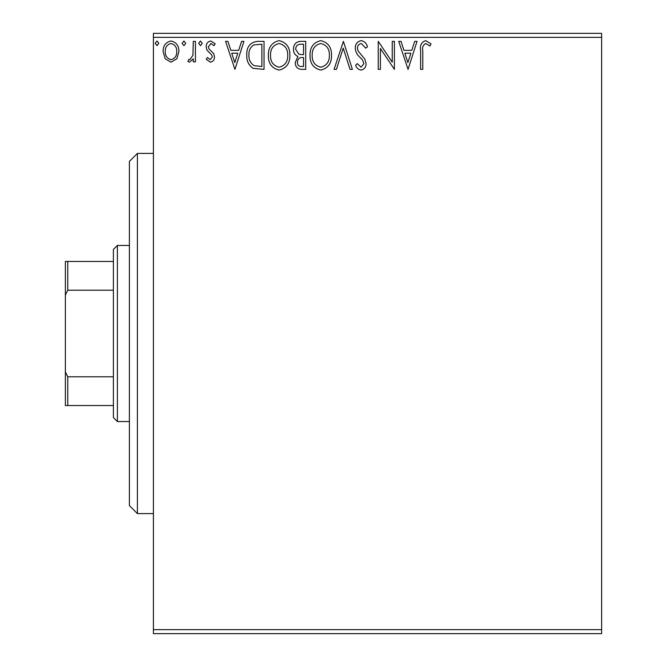<?xml version="1.0" encoding="UTF-8"?>
<svg xmlns="http://www.w3.org/2000/svg" width="667" height="667" viewBox="0 0 667 667"><rect width="100%" height="100%" fill="white"/><g stroke="black" fill="none" stroke-linecap="round" stroke-linejoin="round"><path stroke-width="1" d="M601.634 633.65L153.41 633.65L153.41 629.648L601.634 629.648L601.634 633.65M176.813 58.796L171.002 62.181L165.199 58.813L163.107 51.534C163.048 45.731 165.683 42.213 171.002 40.995C176.33 42.213 178.964 45.723 178.906 51.534L176.813 58.796M195.431 41.354L195.431 61.823L193.28 61.823L193.28 58.813L189.528 62.181L187.886 61.481L188.919 59.305L189.878 59.671L192.938 55.261L193.28 41.354L195.431 41.354M210.363 62.181L206.203 59.271L207.47 57.512L210.23 59.671L212.314 56.912L211.798 55.061L206.912 50.075L206.203 46.907C206.186 43.613 207.695 41.646 210.755 40.995L215.183 43.764L213.949 45.664L210.989 43.505L208.362 46.807L208.871 48.758L213.773 53.66L214.466 56.812C214.516 59.822 213.148 61.606 210.363 62.181M257.52 41.354L264.032 41.354L264.032 69.368L253.118 68.359C248.574 65.199 246.465 60.755 246.79 55.011C246.473 46.923 250.05 42.371 257.52 41.354M305.694 41.354L305.694 69.368L301.726 69.368C297.465 69.16 295.314 66.842 295.273 62.423L297.899 56.47C294.931 55.044 293.455 52.66 293.48 49.308C293.505 44.681 295.714 42.029 300.092 41.354L305.694 41.354M343.405 41.354L352.384 69.368L350.033 69.368L343.222 48.116L336.41 69.368L334.067 69.368L343.405 41.354M392.246 41.354L394.405 41.354L394.405 69.368L380.398 48.474L380.398 69.368L378.239 69.368L378.239 41.354L392.246 62.198L392.246 41.354M422.778 50.734L422.778 69.368L420.619 69.368L420.619 50.45C419.76 45.364 421.469 42.096 425.746 40.637L431.032 43.872L429.94 46.023L425.763 43.505C423.12 44.889 422.119 47.299 422.778 50.734M153.41 37.352L153.41 33.35L601.634 33.35L601.634 37.352L153.41 37.352L153.41 629.648M601.634 37.352L601.634 629.648M408.054 69.368L398.716 41.354L401.059 41.354L403.935 50.333L411.806 50.333L414.682 41.354L417.025 41.354L408.054 69.368M361.172 40.637C364.432 41.296 366.533 43.338 367.467 46.757L365.716 48.174L361.331 43.505C358.763 43.972 357.462 45.556 357.412 48.257L358.121 51.009L364.924 59.28L366.033 63.548C366.066 67.184 364.399 69.36 361.022 70.085C358.412 69.576 356.603 67.992 355.611 65.341L357.295 63.623L361.055 67.217L363.874 63.665L362.573 60.047L359.913 57.262C357.112 54.836 355.561 51.826 355.253 48.216C355.294 44.014 357.262 41.487 361.172 40.637M331.549 55.236C331.707 63.232 328.164 68.176 320.91 70.085C313.498 68.359 309.863 63.457 310.005 55.369C309.863 47.374 313.44 42.463 320.744 40.637C328.047 42.396 331.649 47.265 331.549 55.236M289.887 55.236C290.045 63.232 286.502 68.176 279.248 70.085C271.836 68.359 268.201 63.457 268.342 55.369C268.201 47.374 271.786 42.463 279.081 40.637C286.385 42.396 289.987 47.265 289.887 55.236M234.934 69.368L225.596 41.354L227.947 41.354L230.824 50.333L238.694 50.333L241.571 41.354L243.914 41.354L234.934 69.368M202.251 43.33L200.459 45.664L198.666 43.33L200.459 40.995L202.251 43.33M185.734 43.33L183.942 45.664L182.141 43.33L183.942 40.995L185.734 43.33M158.796 43.33L157.003 45.664L155.203 43.33L157.003 40.995L158.796 43.33M404.861 53.21L407.879 62.615L410.88 53.21L404.861 53.21M312.156 55.378C312.048 61.789 314.932 65.733 320.819 67.217C326.663 65.658 329.523 61.672 329.398 55.253C329.498 48.874 326.638 44.964 320.819 43.505C314.907 44.956 312.014 48.916 312.156 55.378M301.301 66.492L303.535 66.492L303.535 57.512L302.434 57.512C299.208 57.495 297.54 59.113 297.432 62.373C297.432 65.007 298.724 66.383 301.301 66.492M302.451 54.644L303.535 54.644L303.535 44.23L301.075 44.23C297.649 44.18 295.831 45.873 295.631 49.308L299.016 54.31L302.451 54.644M270.494 55.378C270.385 61.789 273.278 65.733 279.156 67.217C285.001 65.658 287.861 61.672 287.735 55.253C287.836 48.874 284.976 44.964 279.156 43.505C273.245 44.956 270.352 48.916 270.494 55.378M261.873 66.492L261.873 44.23L253.793 44.939C250.283 47.274 248.674 50.634 248.941 55.011C248.666 59.73 250.442 63.29 254.26 65.708L261.873 66.492M231.741 53.21L234.767 62.615L237.769 53.21L231.741 53.21M165.266 51.517C165.174 55.861 167.084 58.579 171.01 59.671C174.937 58.588 176.847 55.87 176.755 51.517C176.855 47.182 174.937 44.514 171.01 43.505C167.075 44.514 165.158 47.182 165.266 51.517M137.402 153.41L137.402 513.59L129.398 505.586L129.398 161.414L137.402 153.41L153.41 153.41M137.402 513.59L153.41 513.59M117.392 421.544L113.39 417.542L113.39 249.458L117.392 245.456L117.392 421.544L129.398 421.544M117.392 245.456L129.398 245.456M113.39 405.536L65.366 405.536L65.366 261.464L67.767 261.464L67.767 290.212L65.366 295.081M65.366 371.919L67.767 376.788L67.767 405.536M113.39 376.788L67.767 376.788M113.39 290.212L67.767 290.212M113.39 261.464L67.767 261.464"/></g></svg>
